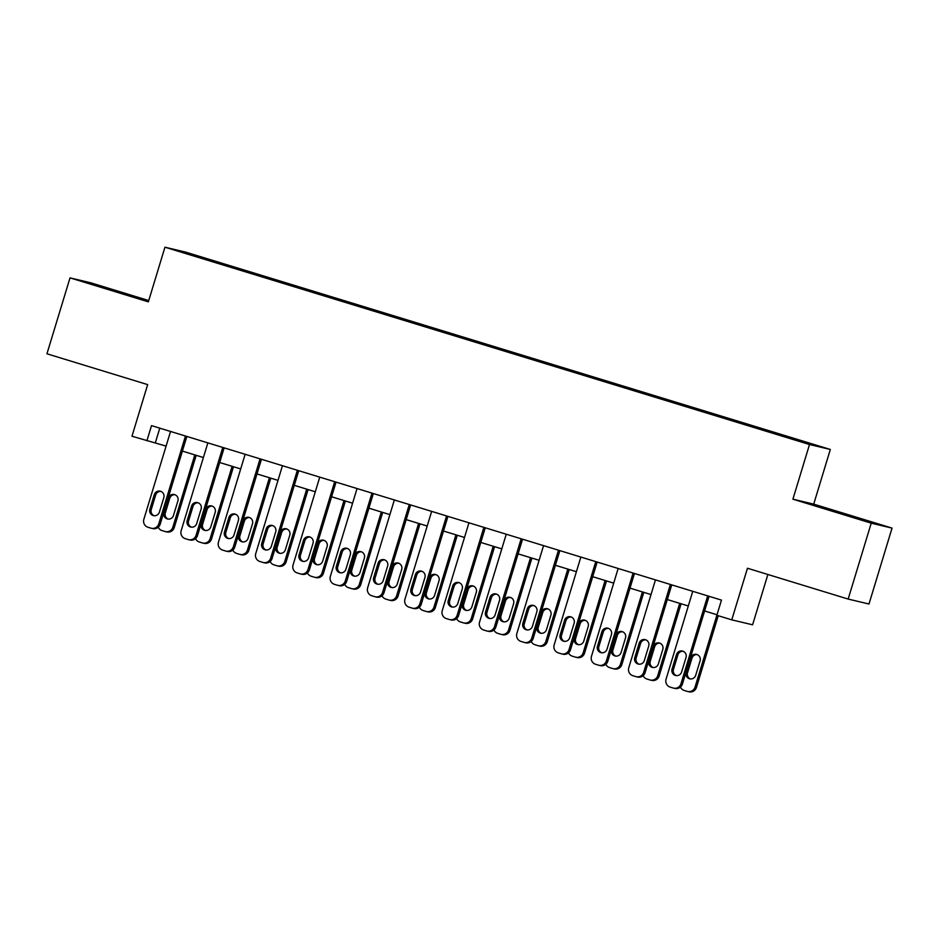 <?xml version="1.0" encoding="UTF-8"?>
<svg xmlns="http://www.w3.org/2000/svg" width="939" height="939" viewBox="0 0 939 939"><rect width="100%" height="100%" fill="white"/><g stroke="black" fill="none" stroke-linecap="round" stroke-linejoin="round"><path stroke-width="1.41" d="M190.23 254.845L201.744 258.225L190.23 254.845M148.738 300.55L90.837 282.827L70.014 277.874L46.95 353.792L147.658 384.614L131.976 436.236L166.097 446.107M830.322 449.464L185.769 252.145L164.947 247.203L809.5 444.523L830.322 449.464L813.714 504.126L792.903 499.184L871.228 523.164L892.05 528.105L813.714 504.126M892.05 528.105L868.986 604.012L848.163 599.07L747.456 568.236L731.774 619.857L752.597 624.799L767.879 574.492M871.228 523.164L848.163 599.07M731.774 619.857L716.856 615.291L721.469 600.103L151.508 425.625L146.895 440.802M793.866 439.393L776.142 434.111L793.807 439.605M771.764 432.55L775.426 432.844L235.313 267.498L235.02 268.472M772.022 432.034L812.305 444.37L803.643 442.316L759.956 429.17L219.843 263.824L182.964 252.298L235.313 267.498M792.903 499.184L809.5 444.523M70.014 277.874L148.35 301.853L164.947 247.203M182.389 451.096L203.399 457.528M219.691 462.516L240.689 468.937M256.993 473.937L277.991 480.357M294.294 485.346L315.293 491.778M331.596 496.766L352.594 503.198M368.898 508.187L389.896 514.619M406.2 519.607L427.198 526.04M443.501 531.028L464.5 537.46M480.803 542.449L501.802 548.881M518.105 553.869L539.103 560.29M555.395 565.29L576.405 571.71M592.697 576.699L613.695 583.131M629.999 588.119L650.997 594.551M667.3 599.54L688.299 605.972M704.602 610.96L717.009 614.763M159.794 428.161L155.334 442.809M231.91 266.688L231.546 267.404M191.626 254.363L191.896 255.032M848.375 515.018L810.169 503.973L867.765 521.603L874.033 523.082L848.375 515.018L848.187 515.64M148.608 300.985L88.031 282.897L148.538 301.219M126.049 294.564L126.237 293.942M707.677 595.889L680.975 683.78A6.35 6.244 -76.6 0 1 673.157 688.017L670.176 687.102A6.35 6.244 -76.6 0 1 666.056 679.202L692.759 591.324M673.533 688.123L674.941 688.451A6.35 6.244 103.4 0 0 682.383 684.108L709.051 596.312M681.608 672.019A5.082 4.988 103.4 0 1 675.657 675.505A5.082 4.988 103.4 0 1 672.054 669.096L676.491 654.518A5.082 4.988 103.4 0 1 682.43 651.044A5.082 4.988 103.4 0 1 686.033 657.441L681.608 672.019M676.373 675.611A5.082 4.988 103.4 0 1 673.463 669.437L677.888 654.859A5.082 4.988 103.4 0 1 683.123 651.267M716.856 615.291L695.036 687.113L696.445 687.454A6.35 6.244 103.4 0 1 689.015 691.797L687.606 691.468A6.35 6.244 -76.6 0 0 695.036 687.113M718.241 615.714L696.445 687.454M697.196 654.6A5.082 4.988 -76.6 0 0 691.961 658.204L687.536 672.77A5.082 4.988 -76.6 0 0 690.447 678.956M695.67 675.364L700.107 660.786A5.082 4.988 -76.6 0 0 696.503 654.389A5.082 4.988 -76.6 0 0 690.552 657.863L686.127 672.441A5.082 4.988 -76.6 0 0 689.731 678.838A5.082 4.988 -76.6 0 0 695.67 675.364M680.423 687.102A6.35 6.244 -76.6 0 0 684.238 690.447L687.231 691.362A6.35 6.244 -76.6 0 0 687.606 691.468M670.376 584.469L643.673 672.359A6.35 6.244 -76.6 0 1 635.856 676.596L632.874 675.693A6.35 6.244 -76.6 0 1 628.754 667.793L655.457 579.903M636.231 676.702L637.64 677.042A6.35 6.244 103.4 0 0 645.081 672.688L671.749 584.891M644.307 660.598A5.082 4.988 103.4 0 1 638.356 664.084A5.082 4.988 103.4 0 1 634.752 657.676L639.189 643.109A5.082 4.988 103.4 0 1 645.128 639.623A5.082 4.988 103.4 0 1 648.732 646.032L644.307 660.598M639.072 664.19A5.082 4.988 103.4 0 1 636.161 658.016L640.598 643.438A5.082 4.988 103.4 0 1 645.821 639.846M633.074 573.048L606.371 660.939A6.35 6.244 -76.6 0 1 598.554 665.188L595.572 664.272A6.35 6.244 -76.6 0 1 591.453 656.373L618.155 568.482M598.941 665.281L600.338 665.622A6.35 6.244 103.4 0 0 607.779 661.267L634.447 573.471M607.005 649.178A5.082 4.988 103.4 0 1 601.054 652.664A5.082 4.988 103.4 0 1 597.462 646.255L601.887 631.689A5.082 4.988 103.4 0 1 607.838 628.203A5.082 4.988 103.4 0 1 611.43 634.611L607.005 649.178M601.77 652.781A5.082 4.988 103.4 0 1 598.859 646.595L603.296 632.017A5.082 4.988 103.4 0 1 608.519 628.426M595.772 561.628L569.069 649.518A6.35 6.244 -76.6 0 1 561.252 653.767L558.271 652.851A6.35 6.244 -76.6 0 1 554.151 644.952L580.854 557.062M561.639 653.861L563.036 654.201A6.35 6.244 103.4 0 0 570.478 649.847L597.157 562.05M569.703 637.769A5.082 4.988 103.4 0 1 563.752 641.243A5.082 4.988 103.4 0 1 560.16 634.846L564.585 620.268A5.082 4.988 103.4 0 1 570.536 616.782A5.082 4.988 103.4 0 1 574.128 623.191L569.703 637.769M564.468 641.36A5.082 4.988 103.4 0 1 561.557 635.175L565.994 620.597A5.082 4.988 103.4 0 1 571.229 617.005M679.719 603.343L657.734 675.693L659.143 676.033A6.35 6.244 103.4 0 1 651.713 680.376L650.304 680.047A6.35 6.244 -76.6 0 0 657.734 675.693M681.104 603.765L659.143 676.033M659.894 643.18A5.082 4.988 -76.6 0 0 654.659 646.783L650.234 661.349A5.082 4.988 -76.6 0 0 653.145 667.535M658.368 663.943L662.805 649.365A5.082 4.988 -76.6 0 0 659.201 642.969A5.082 4.988 -76.6 0 0 653.251 646.443L648.826 661.021A5.082 4.988 -76.6 0 0 652.429 667.418A5.082 4.988 -76.6 0 0 658.368 663.943M643.133 675.681A6.35 6.244 -76.6 0 0 646.936 679.026L649.929 679.942A6.35 6.244 -76.6 0 0 650.304 680.047M642.417 591.922L620.433 664.272L621.841 664.612A6.35 6.244 103.4 0 1 614.411 668.955L613.003 668.627A6.35 6.244 -76.6 0 0 620.433 664.272M643.802 592.345L621.841 664.612M622.592 631.771A5.082 4.988 -76.6 0 0 617.357 635.363L612.932 649.941A5.082 4.988 -76.6 0 0 615.843 656.115M621.078 652.523L625.503 637.945A5.082 4.988 -76.6 0 0 621.9 631.548A5.082 4.988 -76.6 0 0 615.949 635.022L611.524 649.6A5.082 4.988 -76.6 0 0 615.127 655.997A5.082 4.988 -76.6 0 0 621.078 652.523M605.831 664.272A6.35 6.244 -76.6 0 0 609.646 667.606L612.627 668.521A6.35 6.244 -76.6 0 0 613.003 668.627M605.115 580.502L583.142 652.863L584.539 653.192A6.35 6.244 103.4 0 1 577.109 657.546L575.701 657.206A6.35 6.244 -76.6 0 0 583.142 652.863M606.5 580.924L584.539 653.192M585.29 620.35A5.082 4.988 -76.6 0 0 580.056 623.942L575.63 638.52A5.082 4.988 -76.6 0 0 578.541 644.694M583.776 641.102L588.201 626.524A5.082 4.988 -76.6 0 0 584.598 620.127A5.082 4.988 -76.6 0 0 578.647 623.602L574.222 638.18A5.082 4.988 -76.6 0 0 577.825 644.588A5.082 4.988 -76.6 0 0 583.776 641.102M568.529 652.851A6.35 6.244 -76.6 0 0 572.344 656.185L575.325 657.1A6.35 6.244 -76.6 0 0 575.701 657.206M558.47 550.207L531.767 638.097A6.35 6.244 -76.6 0 1 523.95 642.346L520.969 641.431A6.35 6.244 -76.6 0 1 516.849 633.532L543.552 545.641M524.338 642.452L525.746 642.781A6.35 6.244 103.4 0 0 533.176 638.438L559.855 550.63M532.401 626.348A5.082 4.988 103.4 0 1 526.462 629.823A5.082 4.988 103.4 0 1 522.859 623.426L527.284 608.848A5.082 4.988 103.4 0 1 533.235 605.373A5.082 4.988 103.4 0 1 536.838 611.77L532.401 626.348M527.178 629.94A5.082 4.988 103.4 0 1 524.267 623.754L528.692 609.176A5.082 4.988 103.4 0 1 533.927 605.585M567.813 569.081L545.841 641.443L547.249 641.771A6.35 6.244 103.4 0 1 539.808 646.126L538.399 645.786A6.35 6.244 -76.6 0 0 545.841 641.443M569.198 569.504L547.249 641.771M547.989 608.93A5.082 4.988 -76.6 0 0 542.754 612.521L538.329 627.099A5.082 4.988 -76.6 0 0 541.24 633.285M546.475 629.682L550.9 615.115A5.082 4.988 -76.6 0 0 547.296 608.707A5.082 4.988 -76.6 0 0 541.357 612.193L536.92 626.759A5.082 4.988 -76.6 0 0 540.524 633.168A5.082 4.988 -76.6 0 0 546.475 629.682M531.228 641.431A6.35 6.244 -76.6 0 0 535.042 644.776L538.024 645.68A6.35 6.244 -76.6 0 0 538.399 645.786M829.114 509.924L854.713 517.694M106.976 288.848L132.575 296.618M521.168 538.786L494.466 626.677A6.35 6.244 -76.6 0 1 486.66 630.926L483.667 630.01A6.35 6.244 -76.6 0 1 479.547 622.111L506.25 534.221M487.036 631.031L488.444 631.36A6.35 6.244 103.4 0 0 495.874 627.017L522.553 539.209M495.099 614.928A5.082 4.988 103.4 0 1 489.16 618.402A5.082 4.988 103.4 0 1 485.557 612.005L489.982 597.427A5.082 4.988 103.4 0 1 495.933 593.953A5.082 4.988 103.4 0 1 499.536 600.35L495.099 614.928M489.876 618.519A5.082 4.988 103.4 0 1 486.965 612.334L491.39 597.767A5.082 4.988 103.4 0 1 496.625 594.164M530.523 557.672L508.539 630.022L509.947 630.351A6.35 6.244 103.4 0 1 502.506 634.705L501.097 634.365A6.35 6.244 -76.6 0 0 508.539 630.022M531.897 558.095L509.947 630.351M510.687 597.509A5.082 4.988 -76.6 0 0 505.452 601.101L501.027 615.679A5.082 4.988 -76.6 0 0 503.938 621.864M509.173 618.261L513.598 603.695A5.082 4.988 -76.6 0 0 509.994 597.286A5.082 4.988 -76.6 0 0 504.055 600.772L499.618 615.338A5.082 4.988 -76.6 0 0 503.222 621.747A5.082 4.988 -76.6 0 0 509.173 618.261M493.926 630.01A6.35 6.244 -76.6 0 0 497.74 633.356L500.722 634.271A6.35 6.244 -76.6 0 0 501.097 634.365M483.867 527.366L457.164 615.256A6.35 6.244 -76.6 0 1 449.358 619.505L446.365 618.59A6.35 6.244 -76.6 0 1 442.246 610.69L468.948 522.8M449.734 619.611L451.143 619.94A6.35 6.244 103.4 0 0 458.572 615.597L485.252 527.788M457.798 603.507A5.082 4.988 103.4 0 1 451.859 606.981A5.082 4.988 103.4 0 1 448.255 600.584L452.68 586.006A5.082 4.988 103.4 0 1 458.631 582.532A5.082 4.988 103.4 0 1 462.234 588.929L457.798 603.507M452.575 607.099A5.082 4.988 103.4 0 1 449.664 600.913L454.089 586.347A5.082 4.988 103.4 0 1 459.324 582.743M446.565 515.957L419.862 603.836A6.35 6.244 -76.6 0 1 412.057 608.085L409.075 607.169A6.35 6.244 -76.6 0 1 404.944 599.27L431.647 511.379M412.432 608.19L413.841 608.519A6.35 6.244 103.4 0 0 421.271 604.176L447.95 516.38M420.508 592.086A5.082 4.988 103.4 0 1 414.557 595.561A5.082 4.988 103.4 0 1 410.953 589.164L415.378 574.586A5.082 4.988 103.4 0 1 421.329 571.112A5.082 4.988 103.4 0 1 424.933 577.508L420.508 592.086M415.273 595.678A5.082 4.988 103.4 0 1 412.362 589.492L416.787 574.926A5.082 4.988 103.4 0 1 422.022 571.335M409.275 504.536L382.572 592.427A6.35 6.244 -76.6 0 1 374.755 596.664L371.774 595.749A6.35 6.244 -76.6 0 1 367.642 587.849L394.345 499.971M375.131 596.77L376.539 597.11A6.35 6.244 103.4 0 0 383.969 592.755L410.648 504.959M383.206 580.666A5.082 4.988 103.4 0 1 377.255 584.152A5.082 4.988 103.4 0 1 373.652 577.743L378.077 563.165A5.082 4.988 103.4 0 1 384.028 559.691A5.082 4.988 103.4 0 1 387.631 566.088L383.206 580.666M377.971 584.258A5.082 4.988 103.4 0 1 375.06 578.084L379.485 563.506A5.082 4.988 103.4 0 1 384.72 559.914M371.973 493.116L345.27 581.006A6.35 6.244 -76.6 0 1 337.453 585.243L334.472 584.34A6.35 6.244 -76.6 0 1 330.34 576.44L357.043 488.55M337.829 585.349L339.237 585.69A6.35 6.244 103.4 0 0 346.667 581.335L373.346 493.538M345.904 569.245A5.082 4.988 103.4 0 1 339.953 572.731A5.082 4.988 103.4 0 1 336.35 566.323L340.787 551.756A5.082 4.988 103.4 0 1 346.726 548.27A5.082 4.988 103.4 0 1 350.329 554.679L345.904 569.245M340.669 572.849A5.082 4.988 103.4 0 1 337.758 566.663L342.183 552.085A5.082 4.988 103.4 0 1 347.418 548.493M493.221 546.252L471.237 618.601L472.646 618.93A6.35 6.244 103.4 0 1 465.204 623.285L463.796 622.944A6.35 6.244 -76.6 0 0 471.237 618.601M494.595 546.674L472.646 618.93M473.385 586.089A5.082 4.988 -76.6 0 0 468.162 589.68L463.725 604.258A5.082 4.988 -76.6 0 0 466.636 610.444M471.871 606.852L476.296 592.274A5.082 4.988 -76.6 0 0 472.693 585.866A5.082 4.988 -76.6 0 0 466.753 589.352L462.317 603.93A5.082 4.988 -76.6 0 0 465.92 610.327A5.082 4.988 -76.6 0 0 471.871 606.852M456.624 618.59A6.35 6.244 -76.6 0 0 460.439 621.935L463.42 622.85A6.35 6.244 -76.6 0 0 463.796 622.944M455.92 534.831L433.935 607.181L435.344 607.521A6.35 6.244 103.4 0 1 427.902 611.864L426.506 611.535A6.35 6.244 -76.6 0 0 433.935 607.181M457.293 535.253L435.344 607.521M436.083 574.668A5.082 4.988 -76.6 0 0 430.86 578.26L426.423 592.838A5.082 4.988 -76.6 0 0 429.334 599.023M434.569 595.432L438.994 580.854A5.082 4.988 -76.6 0 0 435.403 574.457A5.082 4.988 -76.6 0 0 429.452 577.931L425.027 592.509A5.082 4.988 -76.6 0 0 428.618 598.906A5.082 4.988 -76.6 0 0 434.569 595.432M419.322 607.169A6.35 6.244 -76.6 0 0 423.137 610.514L426.118 611.43A6.35 6.244 -76.6 0 0 426.506 611.535M418.618 523.41L396.634 595.76L398.042 596.101A6.35 6.244 103.4 0 1 390.601 600.444L389.204 600.115A6.35 6.244 -76.6 0 0 396.634 595.76M419.991 523.833L398.042 596.101M398.793 563.247A5.082 4.988 -76.6 0 0 393.558 566.851L389.133 581.417A5.082 4.988 -76.6 0 0 392.033 587.603M397.267 584.011L401.692 569.433A5.082 4.988 -76.6 0 0 398.101 563.036A5.082 4.988 -76.6 0 0 392.15 566.51L387.725 581.088A5.082 4.988 -76.6 0 0 391.317 587.485A5.082 4.988 -76.6 0 0 397.267 584.011M382.02 595.749A6.35 6.244 -76.6 0 0 385.835 599.094L388.816 600.009A6.35 6.244 -76.6 0 0 389.204 600.115M381.316 511.99L359.332 584.34L360.74 584.68A6.35 6.244 103.4 0 1 353.31 589.023L351.902 588.694A6.35 6.244 -76.6 0 0 359.332 584.34M382.701 512.412L360.74 584.68M361.492 551.827A5.082 4.988 -76.6 0 0 356.257 555.43L351.832 569.996A5.082 4.988 -76.6 0 0 354.742 576.182M359.966 572.59L364.402 558.012A5.082 4.988 -76.6 0 0 360.799 551.616A5.082 4.988 -76.6 0 0 354.848 555.09L350.423 569.668A5.082 4.988 -76.6 0 0 354.026 576.065A5.082 4.988 -76.6 0 0 359.966 572.59M344.719 584.34A6.35 6.244 -76.6 0 0 348.533 587.673L351.526 588.589A6.35 6.244 -76.6 0 0 351.902 588.694M334.671 481.695L307.969 569.586A6.35 6.244 -76.6 0 1 300.151 573.835L297.17 572.919A6.35 6.244 -76.6 0 1 293.05 565.02L319.753 477.129M300.527 573.929L301.935 574.269A6.35 6.244 103.4 0 0 309.377 569.914L336.045 482.118M308.602 557.825A5.082 4.988 103.4 0 1 302.651 561.311A5.082 4.988 103.4 0 1 299.048 554.902L303.485 540.336A5.082 4.988 103.4 0 1 309.424 536.85A5.082 4.988 103.4 0 1 313.027 543.258L308.602 557.825M303.367 561.428A5.082 4.988 103.4 0 1 300.457 555.242L304.882 540.664A5.082 4.988 103.4 0 1 310.116 537.073M344.014 500.569L322.03 572.919L323.439 573.26A6.35 6.244 103.4 0 1 316.009 577.602L314.6 577.274A6.35 6.244 -76.6 0 0 322.03 572.919M345.399 500.992L323.439 573.26M324.19 540.418A5.082 4.988 -76.6 0 0 318.955 544.01L314.53 558.588A5.082 4.988 -76.6 0 0 317.441 564.762M322.664 561.17L327.101 546.592A5.082 4.988 -76.6 0 0 323.497 540.195A5.082 4.988 -76.6 0 0 317.546 543.669L313.121 558.247A5.082 4.988 -76.6 0 0 316.725 564.656A5.082 4.988 -76.6 0 0 322.664 561.17M307.429 572.919A6.35 6.244 -76.6 0 0 311.232 576.253L314.225 577.168A6.35 6.244 -76.6 0 0 314.6 577.274M297.37 470.275L270.667 558.165A6.35 6.244 -76.6 0 1 262.85 562.414L259.868 561.499A6.35 6.244 -76.6 0 1 255.748 553.599L282.451 465.709M263.225 562.508L264.634 562.848A6.35 6.244 103.4 0 0 272.075 558.494L298.743 470.697M271.301 546.416A5.082 4.988 103.4 0 1 265.35 549.89A5.082 4.988 103.4 0 1 261.746 543.493L266.183 528.915A5.082 4.988 103.4 0 1 272.122 525.429A5.082 4.988 103.4 0 1 275.726 531.838L271.301 546.416M266.066 550.008A5.082 4.988 103.4 0 1 263.155 543.822L267.592 529.244A5.082 4.988 103.4 0 1 272.815 525.652M306.713 489.149L284.728 561.51L286.137 561.839A6.35 6.244 103.4 0 1 278.707 566.194L277.298 565.853A6.35 6.244 -76.6 0 0 284.728 561.51M308.098 489.571L286.137 561.839M286.888 528.997A5.082 4.988 -76.6 0 0 281.653 532.589L277.228 547.167A5.082 4.988 -76.6 0 0 280.139 553.341M285.374 549.749L289.799 535.183A5.082 4.988 -76.6 0 0 286.195 528.774A5.082 4.988 -76.6 0 0 280.245 532.249L275.82 546.827A5.082 4.988 -76.6 0 0 279.423 553.235A5.082 4.988 -76.6 0 0 285.374 549.749M270.127 561.499A6.35 6.244 -76.6 0 0 273.93 564.832L276.923 565.748A6.35 6.244 -76.6 0 0 277.298 565.853M260.068 458.854L233.365 546.744A6.35 6.244 -76.6 0 1 225.548 550.993L222.566 550.078A6.35 6.244 -76.6 0 1 218.447 542.179L245.149 454.288M225.935 551.099L227.332 551.428A6.35 6.244 103.4 0 0 234.773 547.085L261.441 459.277M233.999 534.995A5.082 4.988 103.4 0 1 228.048 538.47A5.082 4.988 103.4 0 1 224.456 532.073L228.881 517.495A5.082 4.988 103.4 0 1 234.832 514.02A5.082 4.988 103.4 0 1 238.424 520.417L233.999 534.995M228.764 538.587A5.082 4.988 103.4 0 1 225.853 532.401L230.29 517.823A5.082 4.988 103.4 0 1 235.513 514.232M222.766 447.434L196.063 535.324A6.35 6.244 -76.6 0 1 188.246 539.573L185.265 538.657A6.35 6.244 -76.6 0 1 181.145 530.758L207.848 442.868M188.633 539.679L190.03 540.007A6.35 6.244 103.4 0 0 197.472 535.664L224.151 447.856M196.697 523.575A5.082 4.988 103.4 0 1 190.746 527.049A5.082 4.988 103.4 0 1 187.154 520.652L191.579 506.074A5.082 4.988 103.4 0 1 197.53 502.6A5.082 4.988 103.4 0 1 201.122 508.997L196.697 523.575M191.462 527.166A5.082 4.988 103.4 0 1 188.563 520.981L192.988 506.414A5.082 4.988 103.4 0 1 198.223 502.811M185.464 436.025L158.761 523.903A6.35 6.244 -76.6 0 1 150.944 528.152L147.963 527.237A6.35 6.244 -76.6 0 1 143.843 519.337L170.546 431.447M151.332 528.258L152.74 528.587A6.35 6.244 103.4 0 0 160.17 524.244L186.849 436.447M159.395 512.154A5.082 4.988 103.4 0 1 153.456 515.628A5.082 4.988 103.4 0 1 149.853 509.231L154.278 494.653A5.082 4.988 103.4 0 1 160.229 491.179A5.082 4.988 103.4 0 1 163.832 497.576L159.395 512.154M154.172 515.746A5.082 4.988 103.4 0 1 151.261 509.56L155.686 494.994A5.082 4.988 103.4 0 1 160.921 491.39M269.411 477.728L247.427 550.09L248.835 550.418A6.35 6.244 103.4 0 1 241.405 554.773L239.997 554.433A6.35 6.244 -76.6 0 0 247.427 550.09M270.796 478.151L248.835 550.418M249.586 517.577A5.082 4.988 -76.6 0 0 244.351 521.168L239.926 535.746A5.082 4.988 -76.6 0 0 242.837 541.932M248.072 538.329L252.497 523.762A5.082 4.988 -76.6 0 0 248.894 517.354A5.082 4.988 -76.6 0 0 242.943 520.84L238.518 535.406A5.082 4.988 -76.6 0 0 242.121 541.815A5.082 4.988 -76.6 0 0 248.072 538.329M232.825 550.078A6.35 6.244 -76.6 0 0 236.64 553.423L239.621 554.327A6.35 6.244 -76.6 0 0 239.997 554.433M232.109 466.319L210.136 538.669L211.533 538.998A6.35 6.244 103.4 0 1 204.103 543.352L202.695 543.012A6.35 6.244 -76.6 0 0 210.136 538.669M233.494 466.742L211.533 538.998M212.284 506.156A5.082 4.988 -76.6 0 0 207.05 509.748L202.624 524.326A5.082 4.988 -76.6 0 0 205.535 530.512M210.77 526.92L215.195 512.342A5.082 4.988 -76.6 0 0 211.592 505.933A5.082 4.988 -76.6 0 0 205.641 509.419L201.216 523.985A5.082 4.988 -76.6 0 0 204.819 530.394A5.082 4.988 -76.6 0 0 210.77 526.92M195.523 538.657A6.35 6.244 -76.6 0 0 199.338 542.003L202.319 542.918A6.35 6.244 -76.6 0 0 202.695 543.012M194.819 454.899L172.835 527.249L174.243 527.577A6.35 6.244 103.4 0 1 166.802 531.932L165.393 531.591A6.35 6.244 -76.6 0 0 172.835 527.249M196.192 455.321L174.243 527.577M174.983 494.736A5.082 4.988 -76.6 0 0 169.748 498.327L165.323 512.905A5.082 4.988 -76.6 0 0 168.234 519.091M173.469 515.499L177.894 500.921A5.082 4.988 -76.6 0 0 174.29 494.513A5.082 4.988 -76.6 0 0 168.351 497.999L163.914 512.577A5.082 4.988 -76.6 0 0 167.518 518.974A5.082 4.988 -76.6 0 0 173.469 515.499M158.222 527.237A6.35 6.244 -76.6 0 0 162.036 530.582L165.018 531.497A6.35 6.244 -76.6 0 0 165.393 531.591M682.383 684.108L680.975 683.78M672.054 669.096L673.463 669.437M676.491 654.518L677.888 654.859M687.536 672.77L686.127 672.441M691.961 658.204L690.552 657.863M645.081 672.688L643.673 672.359M634.752 657.676L636.161 658.016M639.189 643.109L640.598 643.438M607.779 661.267L606.371 660.939M597.462 646.255L598.859 646.595M601.887 631.689L603.296 632.017M570.478 649.847L569.069 649.518M560.16 634.846L561.557 635.175M564.585 620.268L565.994 620.597M650.234 661.349L648.826 661.021M654.659 646.783L653.251 646.443M612.932 649.941L611.524 649.6M617.357 635.363L615.949 635.022M575.63 638.52L574.222 638.18M580.056 623.942L578.647 623.602M533.176 638.438L531.767 638.097M522.859 623.426L524.267 623.754M527.284 608.848L528.692 609.176M538.329 627.099L536.92 626.759M542.754 612.521L541.357 612.193M495.874 627.017L494.466 626.677M485.557 612.005L486.965 612.334M489.982 597.427L491.39 597.767M501.027 615.679L499.618 615.338M505.452 601.101L504.055 600.772M458.572 615.597L457.164 615.256M448.255 600.584L449.664 600.913M452.68 586.006L454.089 586.347M421.271 604.176L419.862 603.836M410.953 589.164L412.362 589.492M415.378 574.586L416.787 574.926M383.969 592.755L382.572 592.427M373.652 577.743L375.06 578.084M378.077 563.165L379.485 563.506M346.667 581.335L345.27 581.006M336.35 566.323L337.758 566.663M340.787 551.756L342.183 552.085M463.725 604.258L462.317 603.93M468.162 589.68L466.753 589.352M426.423 592.838L425.027 592.509M430.86 578.26L429.452 577.931M389.133 581.417L387.725 581.088M393.558 566.851L392.15 566.51M351.832 569.996L350.423 569.668M356.257 555.43L354.848 555.09M309.377 569.914L307.969 569.586M299.048 554.902L300.457 555.242M303.485 540.336L304.882 540.664M314.53 558.588L313.121 558.247M318.955 544.01L317.546 543.669M272.075 558.494L270.667 558.165M261.746 543.493L263.155 543.822M266.183 528.915L267.592 529.244M277.228 547.167L275.82 546.827M281.653 532.589L280.245 532.249M234.773 547.085L233.365 546.744M224.456 532.073L225.853 532.401M228.881 517.495L230.29 517.823M197.472 535.664L196.063 535.324M187.154 520.652L188.563 520.981M191.579 506.074L192.988 506.414M160.17 524.244L158.761 523.903M149.853 509.231L151.261 509.56M154.278 494.653L155.686 494.994M239.926 535.746L238.518 535.406M244.351 521.168L242.943 520.84M202.624 524.326L201.216 523.985M207.05 509.748L205.641 509.419M165.323 512.905L163.914 512.577M169.748 498.327L168.351 497.999"/></g></svg>
